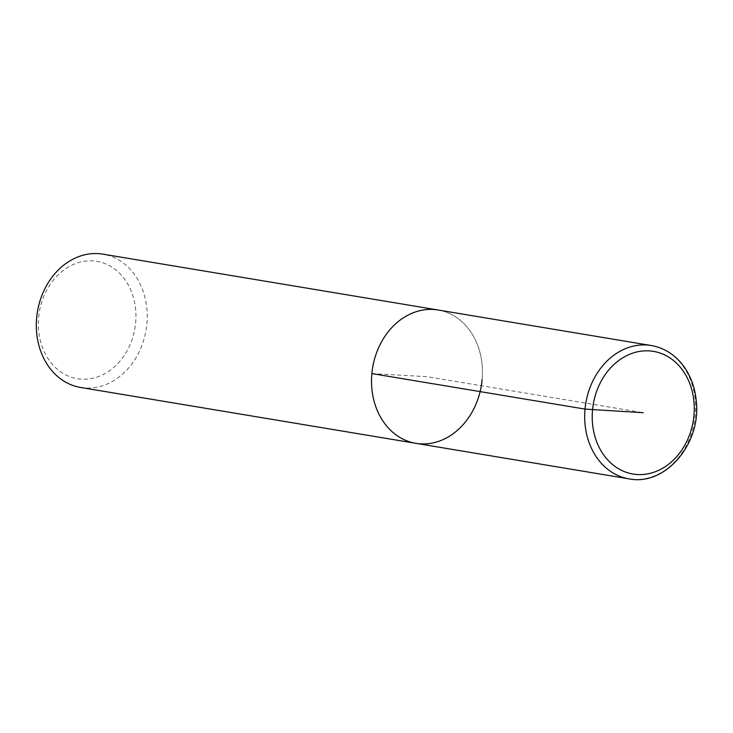 <?xml version="1.0" encoding="UTF-8"?>
<svg xmlns="http://www.w3.org/2000/svg" width="733" height="733" viewBox="0 0 733 733"><rect width="100%" height="100%" fill="white"/><g stroke="black" fill="none" stroke-linecap="round" stroke-linejoin="round"><path stroke-width="0.55" stroke-dasharray="3.67 2.75" d="M482.094 379.758A67.583 55.094 -80.5 0 0 438.105 310.004A67.583 55.094 -80.5 0 1 482.094 379.758A67.583 55.094 -80.5 0 1 415.849 443.328M38.629 317.316A59.474 48.479 -80.5 0 1 116.135 270.175A59.474 48.479 -80.5 0 1 106.633 372.621A59.474 48.479 -80.5 0 1 38.629 317.316M80.639 387.473A67.583 55.094 99.5 0 0 146.875 323.904A67.583 55.094 99.5 0 0 102.895 254.14M371.86 373.573L426.973 376.67L643.244 412.706M651.28 345.527A67.583 55.094 -80.5 0 1 695.269 415.281A67.583 55.094 -80.5 0 1 629.024 478.86"/><path stroke-width="1.1" d="M482.094 379.758A67.583 55.094 -80.5 0 1 415.849 443.328A67.583 55.094 -80.5 0 1 372.639 367.59A67.583 55.094 -80.5 0 1 438.105 310.004L102.877 254.14A67.583 55.094 99.5 0 0 36.65 317.719A67.583 55.094 99.5 0 0 80.639 387.473M415.849 443.328A67.583 55.094 -80.5 0 1 372.639 367.59A67.583 55.094 -80.5 0 1 438.105 310.004L651.261 345.527A67.583 55.094 -80.5 0 0 585.035 409.096L371.86 373.573M643.244 412.706L585.035 409.096A67.583 55.094 -80.5 0 0 629.024 478.86M693.949 415.556A62.177 50.687 99.5 0 0 648.98 350.878A62.177 50.687 99.5 0 0 592.539 409.857A62.177 50.687 99.5 0 0 637.508 474.535A62.177 50.687 99.5 0 0 693.949 415.556M651.261 345.527C664.593 347.946 675.542 355.038 684.081 366.802C691.164 376.89 695.26 388.6 696.35 401.922C700.977 444.125 665.097 486.291 629.042 478.86L80.657 387.473"/></g></svg>
